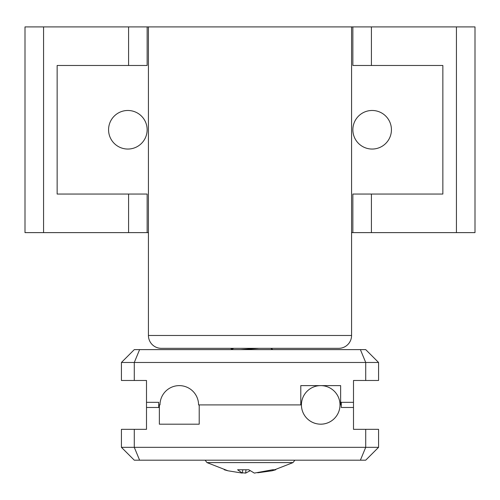 <?xml version="1.0" encoding="UTF-8"?>
<svg xmlns="http://www.w3.org/2000/svg" width="500" height="500" viewBox="0 0 500 500"><rect width="100%" height="100%" fill="white"/><g stroke="black" fill="none" stroke-linecap="round" stroke-linejoin="round"><path stroke-width="0.75" d="M391.431 129.762A19.288 19.288 0 0 1 372.144 149.05A19.288 19.288 0 0 1 352.856 129.762A19.288 19.288 0 0 1 372.144 110.475A19.288 19.288 0 0 1 391.431 129.762M147.144 129.762A19.288 19.288 0 0 1 127.856 149.05A19.288 19.288 0 0 1 108.569 129.762A19.288 19.288 0 0 1 127.856 110.475A19.288 19.288 0 0 1 147.144 129.762M456.438 232.619L456.438 26.906L475 26.906L475 232.619L351.569 232.619L351.569 335.475A12.856 12.856 0 0 1 338.713 348.331L161.287 348.331A12.856 12.856 0 0 1 148.431 335.475L351.569 335.475M352.856 232.619L352.856 194.05L442.856 194.05L442.856 65.475L352.856 65.475L352.856 26.906L148.431 26.906L148.431 232.619L25 232.619L25 26.906L147.144 26.906L147.144 65.475L57.144 65.475L57.144 194.05L147.144 194.05L147.144 232.619M148.431 26.906L147.144 26.906M456.438 26.906L371.419 26.906L371.419 65.475M352.856 26.906L371.419 26.906M139.613 349.619L134.288 362.475L134.288 380.475L146.5 380.475L146.5 407.475L158.713 407.475L158.713 404.906L160 404.906A19.288 19.288 0 0 1 179.288 385.619A19.288 19.288 0 0 1 198.569 404.906L300.788 404.906L300.788 385.619L340.644 385.619L340.644 404.906L341.287 404.906L341.287 407.475L353.5 407.475L353.5 380.475L365.712 380.475L365.712 362.475L378.569 362.475L365.712 349.619L134.288 349.619L121.431 362.475L365.712 362.475L360.387 349.619M378.569 362.475L378.569 380.475L365.712 380.475M134.288 380.475L121.431 380.475L121.431 362.475M315.887 423.575A19.288 19.288 0 0 1 302.044 400.075A19.288 19.288 0 0 1 325.538 386.231A19.288 19.288 0 0 1 339.387 409.731A19.288 19.288 0 0 1 301.431 404.906L199.213 404.906L199.213 424.188L159.356 424.188L159.356 404.906L158.713 404.906L158.713 402.331L146.5 402.331L146.5 429.331L134.288 429.331L134.288 447.331L139.613 460.188L134.288 460.188L121.431 447.331L121.431 429.331L134.288 429.331M139.613 460.188L365.712 460.188L378.569 447.331L121.431 447.331M360.387 460.188L365.712 447.331L365.712 429.331L353.5 429.331L353.5 402.331L341.287 402.331L341.287 404.906L340 404.906A19.288 19.288 0 0 1 320.712 424.188M365.712 429.331L378.569 429.331L378.569 447.331M148.431 232.619L148.431 335.475M351.569 232.619L351.569 26.906M205.125 460.188L207.013 462.606L292.987 462.606L272.031 470.794L257.681 472.788M240.662 349.619L258.962 348.331M232.213 349.619L231.819 349.1L233.95 348.331M224.25 469.762L227.969 470.794L242.275 473.094L237.594 469.762L248.812 469.762L254.338 473.094L272.6 469.762L275.75 469.762L272.031 470.794M250 470.794L245.662 473.094L242.319 472.788M242.781 469.95L242.275 473.094M245.956 469.906L245.662 473.094M43.562 232.619L43.562 26.906M128.581 232.619L128.581 194.05M128.581 65.475L128.581 26.906M371.419 194.05L371.419 232.619M272.906 349.619L270.694 348.331M230.469 348.331L231.812 349.113M294.875 460.188L292.987 462.606M207.013 462.606L227.969 470.794"/></g></svg>

